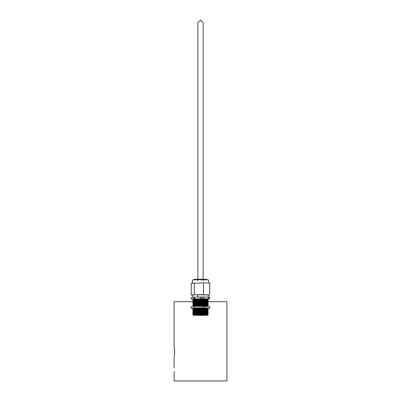 <?xml version="1.0" encoding="UTF-8"?>
<svg xmlns="http://www.w3.org/2000/svg" width="401" height="401" viewBox="0 0 401 401"><rect width="100%" height="100%" fill="white"/><g stroke="black" fill="none" stroke-linecap="round" stroke-linejoin="round"><path stroke-width="0.6" d="M174.094 367.917L174.094 357.371L174.625 352.088L174.094 346.805L174.094 301.727L193.117 301.727M174.26 347.707L174.46 349.151M174.545 350.063L174.625 351.707M174.109 373.015L174.094 380.95L226.906 380.95L226.906 301.727L207.883 301.727M174.094 373.201L174.204 371.572M174.625 352.088L174.55 354.083M174.164 356.995L174.094 357.371M208.149 299.086A7.734 0.301 180 0 0 208.224 299.046A7.734 0.301 180 0 0 208.074 298.986A7.734 0.301 180 0 0 199.728 298.745A7.734 0.301 180 0 0 192.761 299.046A7.734 0.301 180 0 0 192.856 299.091M208.074 299.161L209.678 298.976L209.703 297.522L208.229 297.457L208.229 298.905L203.563 298.7L203.497 297.246L200.841 297.266L200.841 298.72L194.37 298.77L194.37 297.316L193.563 297.402L193.563 298.855L191.302 299.116L192.956 299.191M191.287 297.667L191.287 297.412L194.29 297.316M191.302 299.116L191.302 297.662M203.497 297.246L203.497 296.991L194.29 297.066M209.703 297.522L209.703 297.266L203.497 296.991M194.37 298.77L193.563 298.855M209.678 298.976L208.229 298.905M203.563 298.7L200.841 298.72M209.678 297.527L208.229 297.457M203.563 297.251L200.841 297.266M194.37 297.316L193.563 297.402M207.793 299.442L208.179 299.056A7.684 0.301 0 0 0 208.034 298.986A7.684 0.301 0 0 0 199.588 298.75A7.684 0.301 0 0 0 192.821 299.056L193.207 299.442A7.288 0.286 0 0 1 193.217 299.432A7.288 0.286 0 0 1 199.919 299.156A7.288 0.286 0 0 1 207.648 299.387A7.288 0.286 0 0 1 207.783 299.432L208.179 299.828A7.684 0.301 0 0 1 208.179 299.848L207.793 300.234L208.179 300.62A7.684 0.301 0 0 1 208.179 300.64L207.793 301.026L208.179 301.412A7.684 0.301 0 0 1 208.179 301.432L207.793 301.818M193.217 300.244A7.288 0.286 0 0 1 193.217 300.224L192.821 299.848A7.684 0.301 0 0 1 192.821 299.828A7.684 0.301 0 0 1 199.888 299.537A7.684 0.301 0 0 1 208.034 299.778A7.684 0.301 0 0 1 208.179 299.828M207.783 301.016A7.288 0.286 0 0 0 207.648 300.971A7.288 0.286 0 0 0 199.919 300.74A7.288 0.286 0 0 0 193.217 301.016A7.288 0.286 0 0 1 193.217 301.016L192.821 300.64A7.684 0.301 0 0 1 192.821 300.62L193.217 300.224A7.288 0.286 0 0 1 199.919 299.948A7.288 0.286 0 0 1 207.648 300.179A7.288 0.286 0 0 1 207.783 300.224M192.821 300.62A7.684 0.301 0 0 1 199.888 300.329A7.684 0.301 0 0 1 208.034 300.57A7.684 0.301 0 0 1 208.179 300.62M193.217 302.62A7.288 0.286 0 0 1 193.217 302.6L192.821 302.224A7.684 0.301 0 0 1 192.821 302.204A7.684 0.301 0 0 1 199.888 301.913A7.684 0.301 0 0 1 208.034 302.153A7.684 0.301 0 0 1 208.179 302.204L207.783 301.808A7.288 0.286 0 0 0 207.648 301.763A7.288 0.286 0 0 0 199.919 301.532A7.288 0.286 0 0 0 193.217 301.808A7.288 0.286 0 0 0 193.217 301.828L192.821 301.432A7.684 0.301 0 0 1 192.821 301.412A7.684 0.301 0 0 1 199.888 301.121A7.684 0.301 0 0 1 208.034 301.362A7.684 0.301 0 0 1 208.179 301.412M193.217 304.204A7.288 0.286 0 0 1 193.217 304.179L192.821 303.808A7.684 0.301 0 0 1 192.821 303.783A7.684 0.301 0 0 1 199.888 303.497A7.684 0.301 0 0 1 208.034 303.737A7.684 0.301 0 0 1 208.179 303.783L207.783 303.392A7.288 0.286 0 0 0 207.648 303.346A7.288 0.286 0 0 0 199.919 303.116A7.288 0.286 0 0 0 193.217 303.392A7.288 0.286 0 0 0 193.217 303.412L192.821 303.016A7.684 0.301 0 0 1 192.821 302.991L193.217 302.6A7.288 0.286 0 0 1 199.919 302.324A7.288 0.286 0 0 1 207.648 302.555A7.288 0.286 0 0 1 207.783 302.6L208.179 302.991A7.684 0.301 0 0 1 208.179 303.016L207.793 303.402M192.821 302.991A7.684 0.301 0 0 1 199.888 302.705A7.684 0.301 0 0 1 208.034 302.945A7.684 0.301 0 0 1 208.179 302.991M193.066 306.424L192.821 306.184A7.684 0.301 0 0 1 192.821 306.158A7.684 0.301 0 0 1 199.888 305.873A7.684 0.301 0 0 1 208.034 306.113A7.684 0.301 0 0 1 208.179 306.158L207.783 305.762A7.288 0.286 0 0 0 207.648 305.717A7.288 0.286 0 0 0 199.919 305.492A7.288 0.286 0 0 0 193.217 305.762A7.288 0.286 0 0 0 193.217 305.788L192.821 305.392A7.684 0.301 0 0 1 192.821 305.367A7.684 0.301 0 0 1 199.888 305.081A7.684 0.301 0 0 1 208.034 305.321A7.684 0.301 0 0 1 208.179 305.367L207.783 304.971A7.288 0.286 0 0 0 207.648 304.925A7.288 0.286 0 0 0 199.919 304.7A7.288 0.286 0 0 0 193.217 304.971A7.288 0.286 0 0 0 193.217 304.996L192.821 304.6A7.684 0.301 0 0 1 192.821 304.575L193.217 304.179A7.288 0.286 0 0 1 199.919 303.908A7.288 0.286 0 0 1 207.648 304.133A7.288 0.286 0 0 1 207.783 304.179L208.179 304.575A7.684 0.301 0 0 1 208.179 304.6L207.793 304.986M192.821 304.575A7.684 0.301 0 0 1 199.888 304.289A7.684 0.301 0 0 1 208.034 304.529A7.684 0.301 0 0 1 208.179 304.575M193.217 309.742A7.288 0.286 0 0 1 193.217 309.722L192.821 309.351A7.684 0.301 0 0 1 192.821 309.326A7.684 0.301 0 0 1 199.888 309.036A7.684 0.301 0 0 1 208.034 309.276A7.684 0.301 0 0 1 208.179 309.326L207.783 308.93A7.288 0.286 0 0 0 207.648 308.885A7.288 0.286 0 0 0 199.919 308.66A7.288 0.286 0 0 0 193.217 308.93A7.288 0.286 0 0 0 193.217 308.95L192.821 308.559A7.684 0.301 0 0 1 192.821 308.534L193.217 308.138A7.288 0.286 0 0 1 199.919 307.868A7.288 0.286 0 0 1 207.648 308.093A7.288 0.286 0 0 1 207.783 308.138L208.179 308.534A7.684 0.301 0 0 1 208.179 308.559L207.793 308.94M192.821 308.534A7.684 0.301 0 0 1 199.888 308.249A7.684 0.301 0 0 1 208.034 308.484A7.684 0.301 0 0 1 208.179 308.534M207.783 310.514A7.288 0.286 0 0 0 207.648 310.469A7.288 0.286 0 0 0 199.919 310.239A7.288 0.286 0 0 0 193.217 310.514A7.288 0.286 0 0 1 193.217 310.514L192.821 310.138A7.684 0.301 0 0 1 192.821 310.118L193.217 309.722A7.288 0.286 0 0 1 199.919 309.452A7.288 0.286 0 0 1 207.648 309.677A7.288 0.286 0 0 1 207.783 309.722L208.179 310.118A7.684 0.301 0 0 1 208.179 310.138L207.793 310.524L208.179 310.91A7.684 0.301 0 0 1 208.179 310.93L207.793 311.316M192.821 310.118A7.684 0.301 0 0 1 199.888 309.828A7.684 0.301 0 0 1 208.034 310.068A7.684 0.301 0 0 1 208.179 310.118M193.217 312.118A7.288 0.286 0 0 1 193.217 312.098L192.821 311.722A7.684 0.301 0 0 1 192.821 311.702A7.684 0.301 0 0 1 199.888 311.412A7.684 0.301 0 0 1 208.034 311.652A7.684 0.301 0 0 1 208.179 311.702L207.783 311.306A7.288 0.286 0 0 0 207.648 311.261A7.288 0.286 0 0 0 199.919 311.031A7.288 0.286 0 0 0 193.217 311.306A7.288 0.286 0 0 0 193.217 311.326L192.821 310.93A7.684 0.301 0 0 1 192.821 310.91A7.684 0.301 0 0 1 199.888 310.62A7.684 0.301 0 0 1 208.034 310.86A7.684 0.301 0 0 1 208.179 310.91M193.217 312.098A7.288 0.286 0 0 1 199.919 311.823A7.288 0.286 0 0 1 207.648 312.053A7.288 0.286 0 0 1 207.783 312.098L208.179 312.494A7.684 0.301 0 0 1 208.179 312.514A7.684 0.301 0 0 0 208.034 312.444A7.684 0.301 0 0 0 199.888 312.204A7.684 0.301 0 0 0 192.821 312.494A7.684 0.301 0 0 1 192.821 312.494L193.217 312.098M192.821 312.514L193.207 312.9A7.288 0.286 0 0 1 193.217 312.89A7.288 0.286 0 0 1 199.919 312.615A7.288 0.286 0 0 1 207.648 312.845A7.288 0.286 0 0 1 207.783 312.89L208.179 313.281A7.684 0.301 0 0 1 208.179 313.306L207.793 313.692L208.179 314.073A7.684 0.301 0 0 1 208.179 314.098L207.793 314.484M193.217 313.702A7.288 0.286 0 0 1 193.217 313.682L192.821 313.306A7.684 0.301 0 0 1 192.821 313.281A7.684 0.301 0 0 1 199.888 312.996A7.684 0.301 0 0 1 208.034 313.236A7.684 0.301 0 0 1 208.179 313.281M193.016 315.086A7.489 0.291 0 0 1 199.613 314.785A7.489 0.291 0 0 1 207.838 315.021A7.489 0.291 0 0 1 207.984 315.086A7.489 0.291 0 0 1 201.096 315.366A7.489 0.291 0 0 1 193.162 315.136A7.489 0.291 0 0 1 193.016 315.086L192.821 314.89A7.684 0.301 0 0 1 192.821 314.865A7.684 0.301 0 0 1 199.888 314.579A7.684 0.301 0 0 1 208.034 314.82A7.684 0.301 0 0 1 208.179 314.865L207.783 314.469A7.288 0.286 0 0 0 207.648 314.424A7.288 0.286 0 0 0 199.919 314.199A7.288 0.286 0 0 0 193.217 314.469A7.288 0.286 0 0 0 193.217 314.494L192.821 314.098A7.684 0.301 0 0 1 192.821 314.073L193.217 313.682A7.288 0.286 0 0 1 199.919 313.407A7.288 0.286 0 0 1 207.648 313.637A7.288 0.286 0 0 1 207.783 313.682M192.821 314.073A7.684 0.301 0 0 1 199.888 313.788A7.684 0.301 0 0 1 208.034 314.028A7.684 0.301 0 0 1 208.179 314.073M207.006 315.026A6.637 0.261 0 0 1 207.137 315.076A6.637 0.261 0 0 1 201.157 315.336A6.637 0.261 0 0 1 193.994 315.126A6.637 0.261 0 0 1 193.863 315.076A6.637 0.261 0 0 1 199.843 314.82A6.637 0.261 0 0 1 207.006 315.026M207.934 308.289L209.863 308.088L203.813 307.803L194.455 307.863L191.137 308.214L193.051 308.304M191.137 308.214L191.137 306.63L194.455 306.279L209.863 306.504L209.863 308.088M208.179 311.702A7.684 0.301 0 0 1 208.179 311.722L207.793 312.108M208.179 309.326A7.684 0.301 0 0 1 208.179 309.351L207.793 309.732M208.179 306.158A7.684 0.301 0 0 1 208.179 306.184L207.949 306.414M208.179 305.367A7.684 0.301 0 0 1 208.179 305.392L207.793 305.778M208.179 303.783A7.684 0.301 0 0 1 208.179 303.808L207.793 304.194M208.179 302.204A7.684 0.301 0 0 1 208.179 302.224L207.793 302.61M194.455 306.279L194.455 307.863M203.813 306.219L203.813 307.803M192.726 297.246L192.726 295.036A7.774 0.306 0 0 1 199.728 294.735A7.774 0.306 0 0 1 208.124 294.976A7.774 0.306 0 0 1 208.274 295.036L208.274 297.206M193.899 279.863L193.899 279.492A6.601 0.256 0 0 1 199.848 279.236A6.601 0.256 0 0 1 206.971 279.442A6.601 0.256 0 0 1 207.101 279.492L207.101 279.863M208.615 283.091L208.615 280.048A8.115 0.316 180 0 0 208.46 279.983A8.115 0.316 180 0 0 199.698 279.733A8.115 0.316 180 0 0 192.385 280.048L192.385 283.156M194.29 294.76L209.703 294.966L209.703 283.141L203.497 282.865L191.287 283.286L191.287 295.106L194.29 294.76L194.29 282.936M209.703 294.966L208.274 295.126M203.497 294.69L203.497 282.865M192.726 295.171L191.287 295.106M203.142 279.256L203.142 22.692L200.5 20.05L197.858 22.692L197.858 280.745M203.142 280.745L203.142 22.692M197.858 301.552L197.858 298.74M197.858 297.036L197.858 295.382M197.858 295.321L197.858 294.78M193.217 299.432L192.821 299.828M193.217 301.016L192.821 301.412M193.217 301.808L192.821 302.204M193.217 303.392L192.821 303.783M193.217 304.971L192.821 305.367M193.217 305.762L192.821 306.158M193.217 308.93L192.821 309.326M193.217 310.514L192.821 310.91M193.217 311.306L192.821 311.702M193.217 312.89L192.821 313.281M193.217 314.469L192.821 314.865M207.793 312.9L208.179 312.514"/></g></svg>
